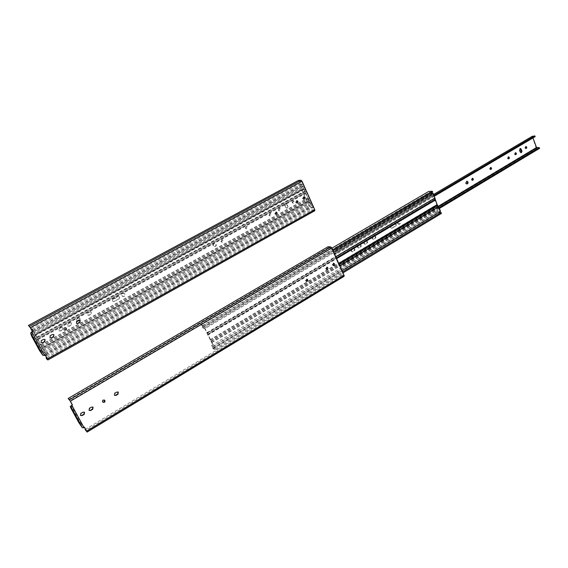 <?xml version="1.0" encoding="UTF-8"?>
<svg xmlns="http://www.w3.org/2000/svg" width="568" height="568" viewBox="0 0 568 568"><rect width="100%" height="100%" fill="white"/><g stroke="black" fill="none" stroke-linecap="round" stroke-linejoin="round"><path stroke-width="0.43" stroke-dasharray="2.84 2.13" d="M32.468 331.464L32.61 331.939L32.376 331.513M31.836 332.372L32.596 335.177L40.626 349.923L44.034 354.78L31.836 332.372L32.61 331.939M45.298 355.256L44.844 354.411L44.034 354.78M44.844 354.411L45.39 355.206M32.596 335.177L31.474 335.787M40.626 349.923L39.511 350.534M275.927 214.413L274.749 213.788L275.934 212.112M64.362 330.008L63.793 329.476C63.602 327.913 64.276 327.338 65.817 327.75L65.817 327.75M76.467 323.433L76.417 321.09L78.512 319.947L79.889 319.99M49.948 337.832L50.055 335.532L52.199 334.36L53.704 334.453M40.981 342.689L41.145 340.409L43.31 339.224L44.893 339.38M296.808 202.961L295.616 202.343L296.752 200.689M303.681 199.19L302.488 198.58L303.61 196.933M298.449 180.446L298.874 181.398L301.587 181.334L314.274 209.713L47.229 358.806M314.274 209.713L47.279 358.912L314.281 209.826L311.612 209.84L46.583 357.613M298.874 181.398L28.975 326.522M314.686 210.771L312.031 210.778L46.619 358.933M311.612 209.84L312.031 210.778M303.063 186.986L300.621 187.128L299.173 183.904L302.112 183.712L302.538 184.671L300.06 184.827L300.649 186.155L303.099 186.006L305.314 190.969L305.783 193.297L311.782 205.424L309.297 205.46L309.887 206.773L312.407 206.745L312.826 207.689L309.844 207.718L308.417 204.53L310.895 204.494L305.321 193.319L303.063 186.986L34.215 332.727L33.143 331.939L300.621 187.128M33.143 331.939L31.212 328.382L32.483 329.298L33.058 330.356L31.978 329.575L32.774 331.037L33.839 331.818L45.497 353.246L44.361 352.337L46.867 355.753L45.497 354.638L43.587 351.13L44.716 352.039L34.215 332.727M36.998 337.946L305.009 191.757L36.991 337.924M31.212 328.382L299.173 183.904M32.483 329.298L302.112 183.712M44.716 352.039L310.895 204.494M43.587 351.13L308.417 204.53M45.497 354.638L309.844 207.718M46.867 355.753L312.826 207.689M46.299 354.716L312.407 206.745M45.149 353.779L309.887 206.773M44.361 352.337L309.297 205.46M45.497 353.246L311.782 205.424M33.839 331.818L303.099 186.006M32.774 331.037L300.649 186.155M31.978 329.575L300.06 184.827M33.058 330.356L302.538 184.671M292.463 202.563L293.457 200.902C294.756 201.768 294.714 202.535 293.329 203.209L292.463 202.563M221.271 241.549L222.486 239.817C223.778 240.867 223.636 241.656 222.067 242.174L221.271 241.549M213.447 245.83C213.106 244.318 213.667 243.523 215.144 243.452C216.898 244.929 216.685 246.008 214.512 246.682L213.447 245.83M119.003 298.96C119.912 298.172 119.905 297.419 119.003 296.702L117.867 296.752L113.224 299.286C112.322 300.067 112.315 300.813 113.202 301.537L114.367 301.501L118.762 298.874C119.663 298.086 119.663 297.334 118.755 296.617L117.626 296.666L112.989 299.201C112.088 299.975 112.081 300.728 112.961 301.452L114.125 301.416L118.762 298.874M245.617 228.215L246.753 226.504C248.053 227.484 247.953 228.272 246.448 228.847L245.617 228.215M61.372 327.644L62.807 327.715L62.579 329.901L60.606 330.981L59.15 330.895L59.399 328.723L61.174 327.523L62.615 327.594L62.381 329.781L60.414 330.86L58.958 330.775L59.207 328.602L61.174 327.523M70.034 322.908L71.426 322.951L71.234 325.152L69.282 326.224L67.869 326.167L68.082 323.973L69.836 322.794L71.22 322.837L71.028 325.038L69.076 326.11L67.67 326.053L67.883 323.859L69.836 322.794M78.625 318.208L79.967 318.236L79.811 320.451L77.873 321.509L76.517 321.474L76.687 319.266L78.419 318.101L79.754 318.13L79.598 320.338L77.667 321.403L76.304 321.367L76.481 319.159L78.419 318.101M90 311.988L91.278 311.988L91.171 314.225L89.254 315.268L87.955 315.261L88.083 313.039L89.779 311.889L91.057 311.889L90.944 314.118L89.034 315.169L87.735 315.162L87.862 312.94L89.779 311.889M269.346 215.222L270.404 213.54C271.703 214.456 271.639 215.236 270.19 215.861L269.346 215.222M278.661 210.124L279.69 208.442C280.997 209.344 280.94 210.117 279.52 210.763L278.661 210.124M288.033 206.589L287.01 208.257L286.151 207.618L284.987 205.062L285.995 203.387L286.868 204.033L288.033 206.589L286.634 208.257L285.775 207.618L284.618 205.069L285.626 203.401L286.499 204.04L287.656 206.589M309.865 202.79L309.51 201.995L307.345 201.647L302.133 190.017L34.982 335.212L41.961 348.035L43.573 350.065L41.783 347.9L34.314 333.949L301.672 188.853L301.75 190.039L306.954 201.654L308.069 202.826L309.865 202.79L43.573 350.065M122.148 295.821L122.922 296.56C125.407 296.404 125.904 295.353 124.413 293.4C122.581 293.187 121.829 293.997 122.148 295.821M301.672 188.853L303.575 188.718L35.131 334.538L34.314 333.949M34.982 335.212L34.811 334.836L302.148 189.613L34.825 334.836L35.614 335.418L35.131 334.538M309.51 201.995L43.097 349.192M303.575 188.718L303.93 189.52L302.148 189.613M302.133 190.017L302.105 189.62M292.08 202.577L293.074 200.916C294.373 201.775 294.338 202.542 292.953 203.216L292.08 202.577M220.945 241.521L222.159 239.788C223.444 240.846 223.309 241.627 221.733 242.145L220.945 241.521M213.128 245.802C212.787 244.29 213.348 243.494 214.825 243.423C216.571 244.9 216.365 245.972 214.193 246.654L213.128 245.802M245.277 228.201L246.405 226.49C247.705 227.47 247.605 228.258 246.1 228.833L245.277 228.201M268.983 215.222L270.041 213.532C271.341 214.456 271.27 215.229 269.828 215.861L268.983 215.222M278.292 210.124L279.321 208.449C280.627 209.344 280.571 210.117 279.151 210.763L278.292 210.124M121.9 295.736L122.674 296.475C125.159 296.319 125.656 295.268 124.165 293.322C122.333 293.109 121.58 293.912 121.9 295.736M303.93 189.52L35.614 335.418M70.24 406.44L71.32 405.808L79.818 421.875L83.418 427.115L71.731 405.644L72.477 405.204M84.689 427.64L84.199 426.738L83.418 427.115M84.199 426.738L84.774 427.583M72.122 407.746L71.043 408.378M79.818 421.875L78.746 422.514M306.443 281.373L305.463 280.777L306.798 279.151M102.836 402.13L102.41 401.683C102.268 400.078 102.95 399.517 104.462 400.007L104.547 400.092M114.445 395.264L114.537 393.035L116.546 391.842L118.059 391.984M89.013 410.295L89.219 408.094L91.278 406.873L92.903 407.086M80.422 415.364L80.656 413.185L82.736 411.949L84.398 412.19M326.607 269.381L325.592 268.792L326.877 267.18M333.246 265.426L332.23 264.837L333.494 263.232M328.119 246.718L328.531 247.634L331.371 247.968L343.59 275.317L86.492 430.949M343.583 275.423L86.535 431.041L343.597 275.423L340.8 275.054L85.569 429.266M328.531 247.634L68.692 399.489M87.067 432.035L343.988 276.332L341.205 275.956L85.605 430.558M340.8 275.054L341.205 275.956M204.821 328.68L202.833 327.984L201.221 324.726L203.607 325.535L204.082 326.501L202.066 325.812L202.733 327.154L204.721 327.842L214.427 347.488L212.382 346.686L213.043 348.014L215.109 348.83L215.584 349.789L213.128 348.809L211.537 345.585L213.568 346.381L204.821 328.68L432.972 194.284L430.026 194.377L428.797 191.402M202.833 327.984L430.026 194.377M441.457 213.419L437.885 213.412L436.671 210.465L439.632 210.458L434.69 200.128L434.492 197.983L432.972 194.284M201.221 324.726L331.918 248.159M203.607 325.535L332.649 249.785M432.695 192.154L429.713 192.261L430.445 193.475M440.555 211.331L437.58 211.331L438.531 212.546M213.568 346.381L439.632 210.458M211.537 345.585L436.671 210.465M213.128 348.809L437.885 213.412M215.584 349.789L342.965 272.881M215.109 348.83L342.561 271.973M213.043 348.014L438.084 212.546M212.382 346.686L437.58 211.331M214.427 347.488L341.986 270.68M204.721 327.842L333.629 251.972M202.733 327.154L430.217 193.482M202.066 325.812L429.713 192.261M204.082 326.501L333.061 250.708M395.839 226.099C396.592 225.219 396.478 224.53 395.513 224.048L391.593 226.192C390.841 227.065 390.947 227.754 391.913 228.244L395.399 226.085C396.144 225.205 396.038 224.523 395.072 224.033L391.153 226.178C390.401 227.051 390.507 227.74 391.473 228.229L395.399 226.085M353.544 248.77L354.127 248.656C355.092 249.174 355.185 249.87 354.411 250.744L352.38 251.716C351.422 251.191 351.329 250.495 352.103 249.629L353.708 248.621C354.673 249.146 354.766 249.842 353.992 250.708L351.968 251.681C351.003 251.155 350.91 250.46 351.684 249.593L353.126 248.741M359.885 245.014L360.453 244.893C361.418 245.411 361.518 246.1 360.744 246.974L358.735 247.946C357.776 247.421 357.677 246.732 358.451 245.859L360.027 244.865C360.992 245.383 361.092 246.072 360.325 246.945L358.316 247.911C357.357 247.392 357.258 246.697 358.032 245.83L359.459 244.986M366.175 241.279L366.729 241.159C367.695 241.67 367.794 242.366 367.027 243.239L365.046 244.197C364.081 243.686 363.989 242.99 364.755 242.117L366.303 241.137C367.269 241.641 367.368 242.337 366.601 243.21L364.62 244.169C363.662 243.658 363.563 242.962 364.329 242.096L365.749 241.251M374.511 236.323L375.05 236.21C376.023 236.714 376.123 237.403 375.363 238.283L373.41 239.234C372.445 238.723 372.345 238.035 373.105 237.161L374.624 236.189C375.59 236.693 375.689 237.381 374.93 238.255L372.977 239.206C372.019 238.702 371.912 238.013 372.679 237.14L374.085 236.309M532.94 137.953L532.685 137.278L334.325 254.343L339.323 265.54L341.595 266.158L341.936 266.924L340.04 266.704L338.918 265.49L333.849 253.25L433.604 194.455M398.161 223.501L399.176 224.303C400.866 223.48 400.937 222.493 399.396 221.357C398.296 221.52 397.884 222.237 398.161 223.501M434.023 195.463L335.887 253.378L333.849 253.25M334.325 254.343L334.353 253.974L336.235 254.144L335.887 253.378M439.376 208.463L341.936 266.924M439.071 207.732L341.595 266.158M535.184 136.625L532.805 136.895L334.353 253.974M532.685 137.278L532.805 136.895M532.195 136.398L536.05 147.588L537.214 148.56L539.6 148.333M525.861 148.489L524.825 147.985L525.705 146.594M472.349 180.304L471.305 179.779L472.256 178.324M466.797 184.011L465.462 183.251L466.683 181.235M490.589 169.463L489.552 168.937L490.475 167.51M508.424 158.855L507.38 158.344L508.289 156.931M515.446 154.681L514.409 154.177L515.304 152.771M521.083 152.707L520.047 152.203L519.188 149.952L520.075 148.553M397.721 223.494L398.729 224.296C400.419 223.465 400.49 222.486 398.956 221.35C397.849 221.513 397.437 222.23 397.721 223.494M434.321 196.201L336.235 254.144M42.543 352.92L41.428 353.537M45.092 354.723L43.601 355.554M32.646 331.847L31.133 332.663M31.985 332.273L44.219 354.759M31.645 332.919L30.523 333.53M301.587 181.334L30.182 327.473M301.473 181.213L30.083 327.324M36.615 337.144L304.853 190.99M37.744 339.494L305.321 193.319M40.704 344.932L307.522 198.239M41.769 346.721L308.566 199.737M41.798 346.757L308.594 199.766M42.33 347.659L309.113 200.518M42.543 347.822L309.581 200.504M41.471 346.026L308.538 199.006M41.45 345.99L308.509 198.977M40.91 345.088L307.991 198.225M37.95 339.65L305.783 193.297M37.58 338.876L305.627 192.531L37.566 338.847M36.821 337.3L305.314 190.969M307.345 201.647L41.961 348.035M307.714 202.038L42.28 348.546M308.069 202.826L42.756 349.412M306.954 201.654L41.783 347.9M301.75 190.039L34.811 335.084M301.793 188.817L34.35 333.956M284.987 205.062L284.618 205.069M286.151 207.618L285.775 207.618M286.868 204.033L286.499 204.04M81.778 424.963L80.706 425.602M84.476 427.1L83.042 427.96M71.88 405.559L83.602 427.1M331.371 247.968L70.155 400.923M331.258 247.847L70.056 400.767M206.823 332.727L434.492 197.983M434.555 198.715L207.057 333.466L434.563 198.694M207.512 334.886L434.69 200.128M209.975 339.87L436.572 204.679M211.026 341.51L437.58 206.063M211.055 341.538L437.608 206.092M211.58 342.362L438.12 206.787M211.963 342.511L339.863 265.938M210.913 340.871L339.117 264.269M210.884 340.835L339.103 264.234M210.352 340.012L338.727 263.396M207.888 335.028L336.611 258.646M207.661 334.311L336.327 258.021L207.661 334.289M207.199 332.862L335.759 256.75M438.411 206.255L339.323 265.54M395.016 224.161L394.575 224.147M391.593 226.192L391.153 226.178M438.652 206.709L339.7 265.945M537.214 148.56L340.04 266.704M536.05 147.588L338.918 265.49M532.166 137.335L333.913 254.301M433.618 194.497L334.012 253.207M519.692 149.902L519.188 149.952M520.558 152.16L520.047 152.203M373.957 239.114L373.524 239.093M375.363 238.283L374.93 238.255M373.105 237.161L372.679 237.14M365.607 244.084L365.188 244.055M367.027 243.239L366.601 243.21M364.755 242.117L364.329 242.096M359.317 247.826L358.891 247.797M360.744 246.974L360.325 246.945M358.451 245.859L358.032 245.83M352.969 251.596L352.558 251.567M354.411 250.744L353.992 250.708M352.103 249.629L351.684 249.593M392.424 228.13L391.984 228.116M276.048 214.434L275.608 214.427M296.95 202.982L296.489 202.989M303.83 199.212L303.369 199.219M292.953 203.216L293.329 203.209M293.074 200.916L293.457 200.902M286.634 208.257L287.01 208.257M285.626 203.401L285.995 203.387M279.151 210.763L279.52 210.763M279.321 208.449L279.69 208.442M269.828 215.861L270.19 215.861M270.041 213.532L270.404 213.54M306.599 281.423L306.138 281.352M326.77 269.431L326.288 269.374M333.416 265.476L332.926 265.426M395.072 224.033L395.513 224.048M334.296 253.988L532.734 136.923M525.57 148.567L526.082 148.518M525.485 146.565L525.918 146.523M472.065 180.368L472.548 180.34M472.065 178.288L472.448 178.267M520.792 152.785L521.303 152.742M519.855 148.525L520.281 148.482M515.155 154.759L515.659 154.716M515.084 152.742L515.51 152.7M508.133 158.933L508.637 158.891M508.076 156.903L508.495 156.867M372.977 239.206L373.41 239.234M374.624 236.189L375.05 236.21M364.62 244.169L365.046 244.197M366.303 241.137L366.729 241.159M358.316 247.911L358.735 247.946M360.027 244.865L360.453 244.893M351.968 251.681L352.38 251.716M353.708 248.621L354.127 248.656M490.305 169.527L490.795 169.491M490.269 167.475L490.674 167.446M391.473 228.229L391.913 228.244M398.729 224.296L399.176 224.303M398.956 221.35L399.396 221.357M466.491 184.053L466.974 184.032"/><path stroke-width="0.85" d="M275.189 213.788L276.048 214.434C277.496 213.795 277.56 213.014 276.247 212.091L275.189 213.788M64.028 329.618L64.383 330.029C66.293 330.299 66.854 329.582 66.058 327.892C64.518 327.48 63.836 328.055 64.028 329.618M77.866 323.49L79.96 322.34L80.123 320.103L78.76 320.075L76.666 321.225L76.488 323.448L77.866 323.49L76.467 323.433M51.503 337.967L53.655 336.788L53.932 334.602L52.419 334.509L50.275 335.681L49.977 337.853L51.503 337.967L49.948 337.832M42.593 342.859L44.758 341.673L45.078 339.508L43.516 339.38L41.35 340.573L41.01 342.717L42.593 342.859L40.981 342.689M296.07 202.336L296.95 202.982C298.335 202.307 298.377 201.534 297.071 200.66L296.07 202.336M302.95 198.566L303.83 199.212C305.201 198.523 305.236 197.749 303.93 196.897L302.95 198.566M45.298 355.256L47.279 358.912L46.058 357.904L46.619 358.933L47.882 359.963L45.39 355.206L42.919 355.398L30.7 332.983L31.843 331.797L44.773 355.547M32.376 331.513L30.182 327.473L28.4 325.471L298.449 180.446L301.047 180.255L302.048 181.298L314.743 209.713L47.449 358.99M302.048 181.298L30.381 327.615L32.468 331.464L31.843 331.797M30.381 327.615L28.4 325.471M30.7 332.983L31.474 335.787L39.511 350.534L42.919 355.398M275.934 212.112C276.95 212.709 277.035 213.447 276.19 214.314L275.927 214.413M66.058 327.892L65.597 329.958L64.362 330.008M79.889 319.99L79.705 322.205L77.617 323.355M53.932 334.602L53.427 336.639L51.283 337.811M44.893 339.38L44.545 341.51L42.387 342.703M296.752 200.689C297.76 201.285 297.852 202.009 297.021 202.875L296.808 202.961M303.61 196.933C304.618 197.522 304.704 198.246 303.887 199.105L303.681 199.19M46.583 357.613L46.058 357.904M47.882 359.927L314.807 210.735L314.743 209.713M305.932 280.848L306.599 281.423C308.062 280.982 308.232 280.23 307.103 279.172L305.932 280.848M102.68 401.91L102.922 402.215C104.704 402.605 105.314 401.945 104.739 400.227C103.227 399.744 102.545 400.305 102.68 401.91M115.978 395.42L117.988 394.22L118.265 392.119L116.838 392.055L114.828 393.248L114.537 395.349L115.978 395.42L114.445 395.264M90.66 410.522L92.719 409.294L93.081 407.228L91.54 407.1L89.474 408.328L89.098 410.387L90.66 410.522L89.013 410.295M82.104 415.62L84.185 414.384L84.575 412.332L82.992 412.19L80.912 413.426L80.507 415.464L82.104 415.62L80.422 415.364M326.075 268.849L326.77 269.431C328.183 268.948 328.325 268.195 327.189 267.187L326.075 268.849M332.713 264.894L333.416 265.476C334.815 264.979 334.942 264.234 333.806 263.24L332.713 264.894M86.528 431.041L85.065 429.571L87.131 432.07L84.774 427.583L82.346 427.761L70.638 406.283L71.795 405.19L84.185 427.945M72.306 404.892L70.056 400.767L68.146 398.48L328.119 246.718L330.846 246.931L331.854 248.01L344.087 275.381L86.748 431.211M331.854 248.01L70.397 401.157L72.399 404.835L71.795 405.19M70.397 401.157L68.146 398.48M70.638 406.283L70.24 406.44L71.043 408.378L78.746 422.514L82.346 427.761M86.535 431.048L84.689 427.64M71.39 405.772L70.254 406.432M306.798 279.151L306.855 281.238L306.443 281.373M104.547 400.092L104.136 402.087L102.836 402.13M118.059 391.984L117.697 394.007L115.687 395.2M92.903 407.086L92.456 409.052L90.397 410.281M84.398 412.19L83.922 414.136L81.849 415.378M326.877 267.18L326.607 269.381M333.494 263.232L333.246 265.426M85.569 429.266L85.065 429.571M343.988 276.332L344.087 275.381M331.918 248.159L428.797 191.402L432.333 191.274L432.695 192.154L333.061 250.708M332.649 249.785L432.333 191.274M430.445 193.475L433.164 193.39L437.126 204.672L438.681 206.78L440.555 211.331L341.986 270.68M438.531 212.546L441.095 212.553L441.457 213.419L342.965 272.881M342.561 271.973L441.095 212.553M333.629 251.972L433.164 193.39M525.336 147.936L525.996 146.516C527.033 147.147 527.061 147.822 526.082 148.518L525.336 147.936M471.795 179.751L472.548 178.267C473.627 178.97 473.627 179.666 472.548 180.34L471.795 179.751M465.945 183.23L466.988 181.185C468.472 182.165 468.465 183.116 466.974 184.032L465.945 183.23M490.042 168.909L490.766 167.439C491.831 168.121 491.845 168.81 490.795 169.491L490.042 168.909M507.884 158.302L508.573 156.86C509.631 157.521 509.652 158.195 508.637 158.891L507.884 158.302M514.913 154.127L515.588 152.693C516.639 153.346 516.66 154.013 515.659 154.716L514.913 154.127M521.978 151.315L521.303 152.742L520.558 152.16L519.692 149.902L520.366 148.475L521.119 149.057L521.978 151.315L521.467 151.358L521.083 152.707M532.94 137.953L536.561 147.538L438.411 206.255M536.561 147.538L539.337 147.637L539.6 148.333L439.376 208.463M539.337 147.637L439.071 207.732M434.321 196.201L535.184 136.625L534.914 135.922L532.195 136.398M525.705 146.594L525.861 148.489M472.256 178.324L472.349 180.304M466.683 181.235C467.911 182.101 467.947 183.024 466.797 184.011M490.475 167.51L490.589 169.463M508.289 156.931L508.424 158.855M515.304 152.771L515.446 154.681M520.075 148.553L521.467 151.358M534.914 135.922L434.023 195.463M301.047 180.255L29.508 326.266M330.846 246.931L69.502 399.758M339.863 265.938L438.681 206.78M339.117 264.269L437.665 205.389M339.103 264.234L437.637 205.367M338.727 263.396L437.126 204.672M336.611 258.646L435.251 200.114M435.187 199.382L336.32 258L435.18 199.404M335.759 256.75L435.052 197.969M536.952 147.865L438.652 206.709M532.543 136.192L433.618 194.497M521.119 149.057L520.607 149.107M47.882 359.963L314.807 210.735M87.131 432.07L344.151 276.296M433.604 194.455L532.315 136.277"/></g></svg>
